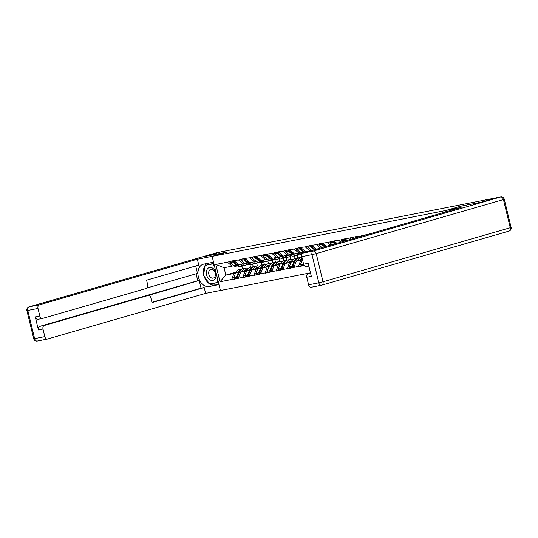 <?xml version="1.0" encoding="UTF-8"?>
<svg xmlns="http://www.w3.org/2000/svg" width="538" height="538" viewBox="0 0 538 538"><rect width="100%" height="100%" fill="white"/><g stroke="black" fill="none" stroke-linecap="round" stroke-linejoin="round"><path stroke-width="0.81" d="M212.127 256.37L226.747 252.147L205.489 256.323L220.728 251.925L496.782 197.708L481.544 202.106L460.286 206.283L445.672 210.506L212.127 256.37L220.392 290.52L310.48 272.827M445.672 210.506L445.989 211.811M302.383 259.908L300.628 260.412L298.429 266.693L304.212 265.557M298.355 266.397L287.299 268.879L292.921 267.258M291.253 262.093L289.505 262.598L287.299 268.879M287.225 268.576L276.169 271.065L281.791 269.437M280.123 264.279L278.375 264.783L276.169 271.065M276.102 270.762L265.046 273.25L270.668 271.623M269 266.465L267.245 266.969L265.046 273.25M264.972 272.948L253.916 275.436L259.538 273.808M257.87 268.65L256.122 269.155L253.916 275.436M253.842 275.133L242.786 277.621L248.408 275.994M246.74 270.836L244.992 271.34L242.786 277.621M242.719 277.319L231.663 279.807L237.285 278.18M235.617 273.015L233.862 273.526L231.663 279.807M231.589 279.504L219.995 281.784L215.805 264.461L227.399 262.181L232.08 266.155L233.808 265.658M246.74 264.535L246.101 264.978A8.406 5.931 -101.1 0 1 244.46 265.678L241.71 266.216A8.406 5.931 78.9 0 1 237.655 265.066L233.593 261.865L234.104 260.553L227.399 262.181M234.104 260.553L238.522 259.995L243.21 263.97L244.938 263.472M257.863 262.349L257.231 262.793A8.406 5.931 -101.1 0 1 255.584 263.492L252.84 264.03A8.406 5.931 78.9 0 1 248.778 262.88L244.716 259.679L245.227 258.368L238.522 259.995M245.227 258.368L249.652 257.81L254.339 261.784L256.068 261.286M268.993 260.163L268.354 260.607A8.406 5.931 -101.1 0 1 266.714 261.307L263.97 261.845A8.406 5.931 78.9 0 1 259.908 260.695L255.846 257.5L256.357 256.182L249.652 257.81M256.357 256.182L260.782 255.624L265.463 259.598L267.191 259.101M280.123 257.978L279.484 258.422A8.406 5.931 -101.1 0 1 277.843 259.121L275.093 259.659A8.406 5.931 78.9 0 1 271.038 258.516L266.976 255.315L267.487 253.997L260.782 255.624M267.487 253.997L271.905 253.438L276.593 257.413L278.321 256.915M291.246 255.792L290.614 256.236A8.406 5.931 -101.1 0 1 288.967 256.935L286.223 257.473A8.406 5.931 78.9 0 1 282.161 256.33L278.099 253.129L278.61 251.811L271.905 253.438M278.61 251.811L283.035 251.259L287.722 255.227L289.451 254.73M302.248 253.694L301.737 254.05A8.406 5.931 -101.1 0 1 300.096 254.75L297.353 255.288A8.406 5.931 78.9 0 1 293.291 254.144L289.229 250.943L289.74 249.632L283.035 251.259M289.74 249.625L294.165 249.074L298.846 253.042L300.574 252.544M305.174 252.47A8.406 5.931 78.9 0 1 304.421 251.959L300.359 248.758L300.87 247.446L294.165 249.074M300.87 247.44L305.288 246.888L309.975 250.856L311.704 250.358M315.268 249.551L311.482 246.572L311.993 245.261L305.288 246.888M311.993 245.254L316.418 244.703L320.399 248.072M325.443 246.619L322.612 244.386L323.123 243.075L316.418 244.703M323.123 243.068L327.548 242.517L330.621 245.12M335.618 243.68L333.742 242.201L334.253 240.889L327.548 242.517M334.253 240.883L338.678 240.331L340.843 242.167M356.008 237.789L356.506 236.518L338.678 240.331M356.506 236.512L361.294 236.263M367.528 234.467L360.931 235.96M356.58 236.814L357.293 237.419M349.801 238.146L351.065 239.215M345.45 239L347.071 240.372M334.32 241.185L336.849 243.324M323.197 243.371L326.62 246.276M312.067 245.557L316.398 249.228M309.975 250.856L305.624 251.71L300.937 247.742M302.47 259.477L296.277 261.266L300.628 260.412M298.846 253.042L294.494 253.896L289.814 249.928M296.277 261.266L294.004 267.251M291.455 261.629L285.153 263.452L289.505 262.598M287.722 255.227L283.371 256.081L278.684 252.114M301.885 257.204L301.199 254.373M285.153 263.452L282.874 269.437M280.325 263.815L274.024 265.637L278.375 264.783M276.593 257.413L272.241 258.267L267.554 254.299M295.1 258.516L294.461 255.859M290.755 259.39L290.069 256.559M274.024 265.637L271.751 271.623M269.195 266.001L262.894 267.823L267.245 266.969M265.463 259.598L261.112 260.453L256.431 256.485M283.977 260.701L283.331 258.045M279.625 261.576L278.94 258.744M262.894 267.823L260.621 273.802M258.072 268.186L251.771 270.009L256.122 269.155M254.339 261.784L249.988 262.638L245.301 258.664M272.847 262.887L272.201 260.231M268.502 263.761L267.816 260.93M251.771 270.009L249.491 275.987M246.942 270.372L240.641 272.194L244.992 271.34M243.21 263.97L238.859 264.824L234.171 260.849M261.717 265.073L261.078 262.416M257.372 265.947L256.687 263.116M240.641 272.194L238.368 278.173M236.014 272.161L225.839 275.1L233.862 273.526M232.08 266.155L224.057 267.736L225.839 275.1L219.995 281.784M250.594 267.258L249.948 264.602M241.925 266.175L242.571 268.852M215.805 264.461L224.057 267.736M237.635 277.433L237.325 278.173L238.179 277.924M248.764 275.248L248.448 275.987L249.302 275.738M259.888 273.062L259.578 273.802L260.432 273.553M271.017 270.876L270.708 271.616L271.562 271.367M282.147 268.691L281.831 269.43L282.685 269.182M293.271 266.505L292.961 267.245L293.815 266.996M298.429 266.693L303.943 265.099L301.341 265.604L300.365 264.709L303.116 264.171L303.809 264.804M248.569 268.213L246.861 268.119A8.406 5.931 78.9 0 0 245.819 268.193L243.075 268.731A8.406 5.931 78.9 0 0 242.719 268.818A8.406 5.931 78.9 0 0 239.363 272.127L237.278 277.104L238.892 276.788M245.819 268.193A8.406 5.931 78.9 0 0 245.463 268.28A8.406 5.931 78.9 0 0 242.107 271.589L242.019 271.798M247.325 269.666L246.969 269.646A6.866 4.842 78.9 0 0 246.115 269.706A6.866 4.842 78.9 0 0 245.826 269.773A6.866 4.842 78.9 0 0 243.741 271.3M242.611 268.852A8.406 5.931 78.9 0 0 242.147 268.919L239.397 269.457A8.406 5.931 78.9 0 0 239.047 269.545A8.406 5.931 78.9 0 0 235.684 272.847L233.6 277.823L236.35 277.285L237.325 278.173L234.575 278.711L233.6 277.823M242.147 268.919A8.406 5.931 78.9 0 0 241.791 269A8.406 5.931 78.9 0 0 238.435 272.309L236.35 277.285M242.907 264.03L245.173 263.66M240.782 266.397L238.038 266.942A8.406 5.931 -101.1 0 1 233.976 265.792L236.727 265.247A8.406 5.931 78.9 0 0 240.782 266.397A8.406 5.931 78.9 0 0 241.246 266.283M236.727 265.247L232.665 262.053L229.914 262.591L233.976 265.792M229.914 262.591L230.365 261.293L233.109 260.748L232.665 262.053M233.788 261.286L233.109 260.748M246.397 270.533L244.561 270.432M244.393 271.112L243.909 271.085M246.962 270.332L244.864 270.217M252.611 264.071L253.257 266.734A8.406 5.931 78.9 0 0 252.921 266.814A8.406 5.931 78.9 0 0 249.558 270.123L247.473 275.1L248.448 275.987L245.705 276.525L244.729 275.638L247.473 275.1M245.281 263.741A6.866 4.842 -101.1 0 1 244.165 264.171A6.866 4.842 -101.1 0 1 242.537 264.104M237.655 265.066L240.392 264.521A8.406 5.931 -101.1 0 0 244.46 265.678M237.278 277.104L238.448 277.951M233.593 261.865L235.039 261.582M259.693 266.028L257.991 265.933A8.406 5.931 78.9 0 0 256.949 266.007L254.198 266.545A8.406 5.931 78.9 0 0 253.849 266.633A8.406 5.931 78.9 0 0 250.486 269.941L248.401 274.918L250.022 274.602M256.949 266.007A8.406 5.931 78.9 0 0 256.592 266.095A8.406 5.931 78.9 0 0 253.237 269.404L253.149 269.612M258.448 267.48L258.099 267.46A6.866 4.842 78.9 0 0 257.245 267.521A6.866 4.842 78.9 0 0 256.956 267.588A6.866 4.842 78.9 0 0 254.871 269.114M253.741 266.666A8.406 5.931 78.9 0 0 253.27 266.734L250.526 267.272A8.406 5.931 78.9 0 0 250.17 267.359A8.406 5.931 78.9 0 0 246.814 270.661L244.729 275.638M254.037 261.845L256.303 261.475M251.912 264.212L249.168 264.757A8.406 5.931 -101.1 0 1 245.106 263.607L247.85 263.069A8.406 5.931 78.9 0 0 251.912 264.212A8.406 5.931 78.9 0 0 252.369 264.097M247.85 263.069L243.788 259.867L241.044 260.405L245.106 263.607M241.044 260.405L241.488 259.108L244.239 258.563L243.788 259.867M244.918 259.101L244.239 258.563M257.52 268.348L255.691 268.247M255.516 268.926L255.032 268.899M258.092 268.146L255.987 268.032M263.741 261.885L264.387 264.548A8.406 5.931 78.9 0 0 264.044 264.629A8.406 5.931 78.9 0 0 260.688 267.937L258.603 272.914L259.578 273.802L256.834 274.34L255.859 273.452L258.603 272.914M256.411 261.555A6.866 4.842 -101.1 0 1 255.288 261.986A6.866 4.842 -101.1 0 1 253.66 261.919M248.778 262.88L251.522 262.336A8.406 5.931 -101.1 0 0 255.584 263.492M248.401 274.918L249.578 275.765M244.716 259.679L246.162 259.397M270.822 263.842L269.121 263.755A8.406 5.931 78.9 0 0 268.072 263.822L265.328 264.366A8.406 5.931 78.9 0 0 264.972 264.447A8.406 5.931 78.9 0 0 261.616 267.756L259.531 272.732L261.152 272.416M268.072 263.822A8.406 5.931 78.9 0 0 267.722 263.909A8.406 5.931 78.9 0 0 264.36 267.218L264.272 267.426M269.578 265.295L269.222 265.274A6.866 4.842 78.9 0 0 268.368 265.335A6.866 4.842 78.9 0 0 268.079 265.402A6.866 4.842 78.9 0 0 265.994 266.929M264.871 264.481A8.406 5.931 78.9 0 0 264.4 264.548L261.656 265.086A8.406 5.931 78.9 0 0 261.3 265.173A8.406 5.931 78.9 0 0 257.944 268.475L255.859 273.452M265.167 259.659L267.433 259.289M263.042 262.026L260.291 262.571A8.406 5.931 -101.1 0 1 256.236 261.421L258.98 260.883A8.406 5.931 78.9 0 0 263.042 262.026A8.406 5.931 78.9 0 0 263.499 261.912M258.98 260.883L254.918 257.682L252.174 258.22L256.236 261.421M252.174 258.22L252.618 256.922L255.362 256.377L254.918 257.682M256.048 256.915L255.362 256.377M268.65 266.162L266.821 266.061M266.646 266.74L266.162 266.714M269.222 265.96L267.117 265.846M274.871 259.699L275.51 262.362A8.406 5.931 78.9 0 0 275.174 262.443A8.406 5.931 78.9 0 0 271.818 265.752L269.733 270.728L270.708 271.616L267.958 272.154L266.983 271.266L269.733 270.728M267.534 259.37A6.866 4.842 -101.1 0 1 266.418 259.8A6.866 4.842 -101.1 0 1 264.79 259.733M259.908 260.695L262.645 260.157A8.406 5.931 -101.1 0 0 266.714 261.307M259.531 272.732L260.708 273.58M255.846 257.5L257.292 257.211M281.952 261.656L280.244 261.569A8.406 5.931 78.9 0 0 279.202 261.636L276.458 262.181A8.406 5.931 78.9 0 0 276.102 262.262A8.406 5.931 78.9 0 0 272.746 265.57L270.661 270.547L272.275 270.231M279.202 261.636A8.406 5.931 78.9 0 0 278.845 261.724A8.406 5.931 78.9 0 0 275.49 265.032L275.402 265.241M280.708 263.109L280.352 263.089A6.866 4.842 78.9 0 0 279.498 263.149A6.866 4.842 78.9 0 0 279.209 263.216A6.866 4.842 78.9 0 0 277.124 264.743M275.994 262.295A8.406 5.931 78.9 0 0 275.53 262.362L272.779 262.9A8.406 5.931 78.9 0 0 272.43 262.988A8.406 5.931 78.9 0 0 269.067 266.29L266.983 271.266M276.29 257.473L278.556 257.103M274.172 259.841L271.421 260.385A8.406 5.931 -101.1 0 1 267.359 259.235L270.11 258.697A8.406 5.931 78.9 0 0 274.172 259.841A8.406 5.931 78.9 0 0 274.629 259.726M270.11 258.697L266.048 255.496L263.297 256.034L267.359 259.235M263.297 256.034L263.748 254.736L266.492 254.192L266.048 255.496M267.171 254.73L266.492 254.192M279.78 263.976L277.944 263.876M277.776 264.555L277.292 264.528M280.345 263.775L278.247 263.66M285.994 257.514L286.64 260.177A8.406 5.931 78.9 0 0 286.303 260.257A8.406 5.931 78.9 0 0 282.941 263.566L280.856 268.543L281.831 269.43L279.087 269.968L278.112 269.081L280.856 268.543M278.664 257.184A6.866 4.842 -101.1 0 1 277.547 257.615A6.866 4.842 -101.1 0 1 275.92 257.547M271.038 258.516L273.775 257.971A8.406 5.931 -101.1 0 0 277.843 259.121M270.661 270.547L271.831 271.394M266.976 255.315L268.422 255.025M293.075 259.471L291.374 259.383A8.406 5.931 78.9 0 0 290.332 259.45L287.581 259.995A8.406 5.931 78.9 0 0 287.231 260.076A8.406 5.931 78.9 0 0 283.869 263.385L281.784 268.361L283.405 268.045M290.332 259.45A8.406 5.931 78.9 0 0 289.975 259.538A8.406 5.931 78.9 0 0 286.619 262.847L286.532 263.055M291.838 260.923L291.482 260.903A6.866 4.842 78.9 0 0 290.628 260.964A6.866 4.842 78.9 0 0 290.338 261.031A6.866 4.842 78.9 0 0 288.254 262.557M287.124 260.11A8.406 5.931 78.9 0 0 286.653 260.177L283.909 260.715A8.406 5.931 78.9 0 0 283.553 260.802A8.406 5.931 78.9 0 0 280.197 264.104L278.112 269.081M287.42 255.288L289.686 254.918M285.295 257.655L282.551 258.2A8.406 5.931 -101.1 0 1 278.489 257.05L281.233 256.512A8.406 5.931 78.9 0 0 285.295 257.655A8.406 5.931 78.9 0 0 285.752 257.541M281.233 256.512L277.171 253.311L274.427 253.849L278.489 257.05M274.427 253.849L274.871 252.551L277.621 252.013L277.171 253.311M278.301 252.544L277.621 252.013M290.91 261.791L289.074 261.69M288.899 262.369L288.415 262.342M291.475 261.589L289.377 261.475M297.124 255.328L297.77 257.991A8.406 5.931 78.9 0 0 297.427 258.072A8.406 5.931 78.9 0 0 294.071 261.381L291.986 266.357L292.961 267.245L290.217 267.789L289.242 266.895L291.986 266.357M289.794 254.999A6.866 4.842 -101.1 0 1 288.671 255.429A6.866 4.842 -101.1 0 1 287.043 255.362M282.161 256.33L284.905 255.785A8.406 5.931 -101.1 0 0 288.967 256.935M281.784 268.361L282.961 269.208M278.099 253.129L279.545 252.84M301.919 257.204A8.406 5.931 78.9 0 0 301.455 257.265L298.711 257.81A8.406 5.931 78.9 0 0 298.355 257.89A8.406 5.931 78.9 0 0 294.999 261.199L292.914 266.175L294.535 265.859M301.455 257.265A8.406 5.931 78.9 0 0 301.105 257.352A8.406 5.931 78.9 0 0 297.743 260.661L297.655 260.869M302.289 258.717A6.866 4.842 78.9 0 0 301.751 258.778A6.866 4.842 78.9 0 0 301.462 258.845A6.866 4.842 78.9 0 0 299.377 260.372M298.254 257.924A8.406 5.931 78.9 0 0 297.783 257.991L295.039 258.529A8.406 5.931 78.9 0 0 294.683 258.617A8.406 5.931 78.9 0 0 291.327 261.925L289.242 266.895M298.55 253.102L300.816 252.732M296.425 255.476L293.681 256.014A8.406 5.931 -101.1 0 1 289.619 254.864L292.363 254.326A8.406 5.931 78.9 0 0 296.425 255.476A8.406 5.931 78.9 0 0 296.882 255.355M292.363 254.326L288.301 251.125L285.557 251.663L289.619 254.864M285.557 251.663L286.001 250.365L288.745 249.827L288.301 251.125M289.431 250.358L288.745 249.827M302.033 259.605L300.204 259.504M300.029 260.184L299.545 260.157M302.45 259.397L300.5 259.289M300.917 252.813A6.866 4.842 -101.1 0 1 299.8 253.243A6.866 4.842 -101.1 0 1 298.173 253.176M293.291 254.144L296.028 253.6A8.406 5.931 -101.1 0 0 300.096 254.75M292.914 266.175L294.091 267.023M289.229 250.943L290.675 250.654M210.25 280.022A6.664 4.714 -106.1 0 0 216.007 276.404A6.664 4.714 -106.1 0 0 212.174 267.897A6.664 4.714 -106.1 0 0 206.41 271.515A6.664 4.714 -106.1 0 0 210.25 280.022M211.373 277.87A4.56 3.228 -106.1 0 0 213.297 278.106A4.56 3.228 -106.1 0 0 215.368 274.131A4.56 3.228 -106.1 0 0 212.692 269.572A4.56 3.228 -106.1 0 0 210.768 269.336A4.56 3.228 -106.1 0 0 208.697 273.317A4.56 3.228 -106.1 0 0 211.373 277.87M217.769 279.666L217.312 282.511L209.612 284.024L203.512 275.469L205.106 265.409L213.842 263.438M205.106 265.409L212.806 263.896L214.534 266.317M213.875 263.586L212.806 263.896M218.381 282.201L217.312 282.511M218.966 284.615L209.121 286.546A11.533 8.164 -106.1 0 1 198.468 277.265A11.533 8.164 -106.1 0 1 203.209 264.266A11.533 8.164 -106.1 0 1 203.7 264.145L213.546 262.214M220.472 251.999A3.073 2.172 78.9 0 0 220.372 252.013A3.073 2.172 78.9 0 0 220.237 252.046L205.274 256.364L226.673 252.167L212.409 256.29L197.359 259.235L198.778 265.113L146.578 280.184L147.708 284.864A3.073 2.172 78.9 0 1 146.343 288.455L42.643 318.402A3.073 2.172 78.9 0 1 42.515 318.429L37.949 319.33A3.073 2.172 -101.1 0 1 35.266 316.909L38.42 329.955A3.073 2.172 -101.1 0 1 39.785 326.364L197.776 280.742L196.094 273.802M147.15 287.931L197.493 273.398L195.704 266.001M197.776 280.742L199.201 280.466L201.057 288.133L204.198 287.514L205.617 293.385L47.626 339.007A3.073 2.172 78.9 0 1 47.499 339.041A3.073 2.172 78.9 0 1 44.815 336.627L42.986 329.054L38.42 329.955M220.385 290.486L205.617 293.385M197.359 259.235L39.368 304.858A3.073 2.172 78.9 0 0 38.003 308.449L39.832 316.014A3.073 2.172 78.9 0 0 42.515 318.429M39.785 326.364L44.351 325.47L148.058 295.523A3.073 2.172 78.9 0 1 148.185 295.49A3.073 2.172 78.9 0 1 150.869 297.904L151.998 302.585L204.198 287.514M44.351 325.47A3.073 2.172 78.9 0 0 42.986 329.054M148.058 295.523L199.201 280.466M151.931 302.316L201.057 288.133M218.845 284.131L209.121 286.546M206.982 263.499A11.533 8.164 -106.1 0 0 205.146 265.395M205.099 265.463A11.533 8.164 -106.1 0 0 203.68 274.387M204.184 276.418A11.533 8.164 -106.1 0 0 209.443 283.782M209.78 283.99A11.533 8.164 -106.1 0 0 214.615 284.958M213.815 263.317L205.556 265.281M210.102 283.929L218.462 282.537M212.308 283.492L218.415 282.349M212.342 283.546L210.257 284.145M446.405 211.69L446.089 210.392L461.14 207.433L303.15 253.055L313.351 251.051L500.569 196.989L481.759 202.066L460.353 206.269L446.089 210.392M310.52 272.974L308.139 273.66L310.567 273.183M311.415 287.205A3.073 2.172 -101.1 0 1 311.28 287.231A3.073 2.172 -101.1 0 1 308.604 284.817L306.774 277.252A3.073 2.172 -101.1 0 1 308.139 273.66M306.425 266.592A3.073 2.172 -101.1 0 1 306.297 266.626A3.073 2.172 -101.1 0 1 303.614 264.212L301.784 256.646A3.073 2.172 -101.1 0 1 303.15 253.055M306.774 277.252L311.334 276.357L308.18 263.311L303.614 264.212M309.673 250.916L311.596 250.614M302.336 253.593A8.406 5.931 -101.1 0 1 300.742 252.678L303.493 252.14A8.406 5.931 78.9 0 0 304.347 252.712M303.493 252.14L299.431 248.939L296.68 249.477L300.742 252.678M296.68 249.477L297.131 248.179L299.874 247.641L299.431 248.939M300.554 248.173L299.874 247.641M303.425 263.425L303.116 264.171M302.504 259.612A8.406 5.931 78.9 0 0 302.45 259.74L300.365 264.709M309.908 251.105A6.866 4.842 -101.1 0 1 309.303 250.99M304.421 251.959L307.158 251.414A8.406 5.931 -101.1 0 0 307.635 251.757M300.359 248.758L301.805 248.469M311.912 250.526A8.406 5.931 -101.1 0 1 311.872 250.493L307.81 247.292L310.554 246.754L314.421 249.8M307.81 247.292L308.254 245.994L311.004 245.456L310.554 246.754M311.684 245.987L311.004 245.456M311.482 246.572L312.928 246.283M324.596 246.861L321.684 244.568L318.94 245.106L322.087 247.588M318.94 245.106L319.384 243.808L322.127 243.27L321.684 244.568M322.813 243.801L322.127 243.27M322.612 244.386L324.058 244.097M334.771 243.922L332.814 242.382L330.063 242.92L332.255 244.649M330.063 242.92L330.514 241.623L333.257 241.085L332.814 242.382M333.937 241.616L333.257 241.085M333.742 242.201L335.187 241.912M344.945 240.984L343.937 240.197L341.193 240.735L342.43 241.71M341.193 240.735L341.637 239.437L344.387 238.899L343.937 240.197M345.066 239.43L344.387 238.899M345.793 240.742L344.865 240.015L346.311 239.733M345.383 238.704L344.865 240.015M355.114 238.052L352.605 238.771M352.323 238.549L352.767 237.251L355.51 236.713L355.067 238.011M356.196 237.245L355.51 236.713M363.722 235.563L363.896 235.066L366.566 234.743M245.301 269.968L246.969 269.646M235.684 272.847L238.435 272.309M239.363 272.127L242.107 271.589M256.431 267.783L258.099 267.46M246.814 270.661L249.558 270.123M250.486 269.941L253.237 269.404M267.561 265.604L269.222 265.274M257.944 268.475L260.688 267.937M261.616 267.756L264.36 267.218M278.684 263.418L280.352 263.089M269.067 266.29L271.818 265.752M272.746 265.57L275.49 265.032M289.814 261.233L291.482 260.903M280.197 264.104L282.941 263.566M283.869 263.385L286.619 262.847M300.944 259.047L302.302 258.778M291.327 261.925L294.071 261.381M294.999 261.199L297.743 260.661M35.266 316.909L39.832 316.014M38.003 308.449L27.801 310.453L34.62 338.624L44.815 336.627M220.237 252.046L216.384 252.799L29.166 306.862L39.368 304.858M27.801 310.453A3.073 2.172 -101.1 0 1 29.166 306.862A3.073 2.179 73.9 0 0 29.039 306.895A3.073 3.073 0 0 0 26.9 310.574L27.801 310.453M34.62 338.624L33.719 338.745A3.073 3.073 0 0 0 37.297 341.045A3.073 2.172 -101.1 0 1 34.62 338.624M37.431 341.011A3.073 2.172 -101.1 0 1 37.297 341.045L47.499 339.041M216.128 252.873A3.073 2.179 73.9 0 1 216.256 252.833A3.073 2.179 73.9 0 1 216.384 252.799A3.073 2.172 -101.1 0 1 216.518 252.773A3.073 2.172 -101.1 0 1 216.646 252.752M308.604 284.817L318.805 282.813A3.073 2.172 78.9 0 0 321.482 285.227A3.073 3.073 0 0 0 321.744 285.167A3.073 2.179 73.9 0 0 323.029 281.791L510.253 227.729L503.433 199.558L316.216 253.613L323.029 281.791L318.805 282.813L311.986 254.642L301.784 256.646M311.28 287.231L321.482 285.227A3.073 2.172 78.9 0 0 321.616 285.201A3.073 2.179 73.9 0 0 321.744 285.167L508.961 231.105A3.073 2.179 73.9 0 1 508.834 231.138M311.986 254.642L316.216 253.613A3.073 2.179 73.9 0 0 313.351 251.051A3.073 2.172 78.9 0 0 311.986 254.642M511.1 227.426L510.253 227.729A3.073 2.179 73.9 0 1 508.961 231.105A3.073 3.073 0 0 0 511.1 227.426L504.281 199.255L503.433 199.558A3.073 2.179 73.9 0 0 500.569 196.989A3.073 2.172 78.9 0 1 500.703 196.955L496.85 197.715M311.872 250.493L312.336 250.399M26.9 310.574L33.719 338.745M29.039 306.895L216.256 252.833A3.073 3.073 0 0 1 216.518 252.773L220.372 252.013M148.185 295.49L145.045 296.108M504.281 199.255A3.073 3.073 0 0 0 500.703 196.955M306.297 266.626L308.859 266.122"/></g></svg>
